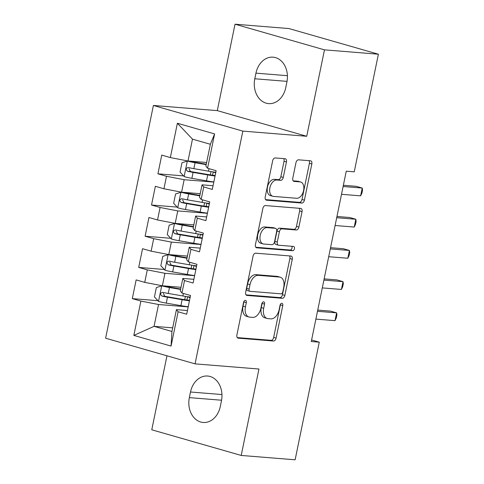 <?xml version="1.0" encoding="UTF-8"?>
<svg xmlns="http://www.w3.org/2000/svg" width="484" height="484" viewBox="0 0 484 484"><rect width="100%" height="100%" fill="white"/><g stroke="black" fill="none" stroke-linecap="round" stroke-linejoin="round"><path stroke-width="0.73" d="M245.382 300.37A2.196 1.361 106 0 0 243.573 302.403L236.894 334.94A3.14 1.942 106 0 0 237.989 338.122A3.14 1.942 106 0 0 238.225 338.165L273.502 341.014A3.14 1.942 106 0 0 276.092 338.11L282.771 305.567A2.196 1.361 106 0 0 282.003 303.347A2.196 1.361 106 0 0 281.839 303.317A2.196 1.361 106 0 0 280.024 305.35L279.165 309.56A10.049 6.213 106 0 1 270.877 318.853L267.936 318.617A10.049 6.213 106 0 1 267.18 318.478A10.049 6.213 106 0 1 263.677 308.308L264.542 304.097A2.196 1.361 106 0 0 263.78 301.871A2.196 1.361 106 0 0 263.611 301.841A2.196 1.361 106 0 0 261.802 303.873L260.937 308.084A10.049 6.213 106 0 1 252.654 317.377L249.714 317.141A10.049 6.213 106 0 1 248.951 317.002A10.049 6.213 106 0 1 245.448 306.838L246.314 302.627A2.196 1.361 106 0 0 245.551 300.401A2.196 1.361 106 0 0 245.382 300.37M286.449 161.958A3.14 1.942 106 0 0 285.354 158.782A3.14 1.942 106 0 0 285.118 158.74L275.221 157.941A3.14 1.942 106 0 0 272.631 160.845L265.214 196.982A3.14 1.942 106 0 0 266.309 200.158A3.14 1.942 106 0 0 266.545 200.201L301.822 203.05A3.14 1.942 106 0 0 304.412 200.146L311.829 164.009A3.14 1.942 106 0 0 310.734 160.833A3.14 1.942 106 0 0 310.498 160.785L298.543 159.823A3.14 1.942 106 0 0 295.954 162.727L292.778 178.191A3.14 1.942 106 0 0 293.873 181.367A3.14 1.942 106 0 0 294.109 181.415L300.038 181.893A8.403 5.197 106 0 1 300.673 182.008A8.403 5.197 106 0 1 303.486 191.011A8.403 5.197 106 0 1 296.674 198.277L273.448 196.401A8.403 5.197 106 0 1 272.813 196.286A8.403 5.197 106 0 1 270.005 187.278A8.403 5.197 106 0 1 276.812 180.018L280.684 180.326A3.14 1.942 106 0 0 283.273 177.422L286.449 161.958L284.029 161.263A3.14 1.942 106 0 0 283.66 158.619M324.474 49.852L235.03 24.2L217.292 110.624L306.729 136.276L324.474 49.852L378.385 54.208L354.24 171.832L346.254 171.185L311.285 341.535L319.271 342.176L311.605 339.98M306.729 136.276L242.835 131.116L195.058 363.865L105.615 338.207L153.392 105.464L242.835 131.116M166.962 355.807L151.77 429.792L241.213 455.444L258.952 369.026L195.058 363.865M241.213 455.444L295.125 459.8L319.271 342.176M255.667 253.18A3.14 1.942 106 0 0 253.078 256.084L245.66 292.221A3.14 1.942 106 0 0 246.755 295.397A3.14 1.942 106 0 0 246.991 295.44L282.275 298.289A3.14 1.942 106 0 0 284.858 295.385L292.276 259.249A3.14 1.942 106 0 0 291.187 256.072A3.14 1.942 106 0 0 290.945 256.03L255.667 253.18M255.437 244.601L262.854 208.465A3.14 1.942 106 0 1 265.444 205.561L300.721 208.41A3.14 1.942 106 0 1 300.957 208.453A3.14 1.942 106 0 1 302.052 211.629L298.876 227.093A3.14 1.942 106 0 1 296.293 229.997L281.984 228.841A3.14 1.942 106 0 0 279.395 231.745L277.29 242.006A3.14 1.942 106 0 0 278.385 245.182A3.14 1.942 106 0 0 278.621 245.225L293.516 246.429A2.196 1.361 106 0 1 293.679 246.459A2.196 1.361 106 0 1 294.417 248.818A2.196 1.361 106 0 1 292.632 250.718L256.768 247.82A3.14 1.942 106 0 1 256.532 247.778A3.14 1.942 106 0 1 255.437 244.601M172.691 327.843L154.057 326.343L171.947 331.473L171.064 346.078L178.112 311.763L186.691 314.225L190.533 295.5L181.954 293.044L184.513 280.563L193.098 283.025L196.94 264.306L188.355 261.844L190.92 249.363L199.499 251.825L203.341 233.107L194.762 230.644L197.321 218.163L205.906 220.625L209.747 201.907L201.162 199.444L203.728 186.963L212.307 189.425L216.148 170.707L207.569 168.244L205.888 166.115L210.371 144.274L192.481 139.144L187.998 160.984L206.632 162.491M171.064 346.078L133.838 335.4L140.88 301.084L158.54 304.503L188.197 306.898M157.953 300.691L132.301 298.622L140.88 301.084M132.301 298.622L136.143 279.903L144.728 282.366L147.287 269.884L164.941 273.303L194.598 275.698M164.354 269.491L138.702 267.422L147.287 269.884M138.702 267.422L142.55 248.703L151.129 251.166L153.688 238.685L171.348 242.103L201.005 244.499M170.761 238.291L145.109 236.222L153.688 238.685M145.109 236.222L148.951 217.504L157.536 219.966L160.095 207.485L177.749 210.903L207.406 213.299M177.162 207.098L151.516 205.022L160.095 207.485M151.516 205.022L155.358 186.304L163.937 188.766L166.502 176.285L184.156 179.703L213.813 182.099M183.569 175.898L157.917 173.823L166.502 176.285M157.917 173.823L161.759 155.104L170.344 157.566L177.386 123.245L214.612 133.923L207.569 168.244M213.069 185.723L202.046 184.834L199.481 197.315L201.162 199.444M203.728 186.963L202.046 184.834M170.344 157.566L187.998 160.984M177.386 123.245L192.481 139.144M206.662 216.923L195.639 216.033L193.08 228.515L194.762 230.644M197.321 218.163L195.639 216.033M184.156 179.703L181.597 192.184L200.225 193.691M163.937 188.766L181.597 192.184M200.261 248.123L189.238 247.233L186.673 259.714L188.355 261.844M190.92 249.363L189.238 247.233M177.749 210.903L175.19 223.384L193.824 224.891M157.536 219.966L175.19 223.384M193.854 279.322L182.831 278.433L180.272 290.914L181.954 293.044M184.513 280.563L182.831 278.433M171.348 242.103L168.783 254.584L187.417 256.084M151.129 251.166L168.783 254.584M187.453 310.522L176.43 309.633L171.947 331.473M178.112 311.763L176.43 309.633M164.941 273.303L162.382 285.784L181.016 287.284M144.728 282.366L162.382 285.784M378.385 54.208L288.942 28.556L235.03 24.2M217.292 110.624L153.392 105.464M158.54 304.503L154.057 326.343L133.838 335.4M210.371 144.274L214.612 133.923M189.347 397.624A20.479 15.972 -85.4 0 0 203.171 422.471A20.479 15.972 -85.4 0 0 220.293 406.499L221.442 400.879A20.479 15.972 -85.4 0 0 207.618 376.032A20.479 15.972 -85.4 0 0 190.502 392.004L189.347 397.624L221.569 400.226M286.897 82.026A20.479 15.972 -85.4 0 0 273.073 57.172A20.479 15.972 -85.4 0 0 255.951 73.151L254.802 78.765A20.479 15.972 -85.4 0 0 268.62 103.618A20.479 15.972 -85.4 0 0 285.741 87.64L286.897 82.026M243.966 301.363A2.196 1.361 106 0 1 243.9 301.931L243.035 306.142A10.049 6.213 106 0 0 246.531 316.312L248.951 317.002M267.18 318.478L264.76 317.782A10.049 6.213 106 0 1 261.263 307.612L262.128 303.401A2.196 1.361 106 0 0 262.195 302.833M237.263 337.584L271.082 340.319A3.14 1.942 106 0 0 273.672 337.415L280.351 304.878A2.196 1.361 106 0 0 280.424 304.309M246.029 294.865L279.855 297.599A3.14 1.942 106 0 0 282.444 294.695L289.862 258.559A3.14 1.942 106 0 0 289.493 255.909M249.097 289.075A2.196 1.361 106 0 0 249.865 291.295A2.196 1.361 106 0 0 250.028 291.326L280.998 293.83A2.196 1.361 106 0 0 282.807 291.798L283.721 287.357A10.049 6.213 106 0 0 280.218 277.187A10.049 6.213 106 0 0 279.462 277.048L258.293 275.342A10.049 6.213 106 0 0 250.01 284.634L249.097 289.075L246.683 288.379A2.196 1.361 106 0 0 247.445 290.606A2.196 1.361 106 0 0 247.614 290.636M280.218 277.187L277.804 276.491A10.049 6.213 106 0 0 277.042 276.358L279.462 277.048M246.683 288.379L247.59 283.939A10.049 6.213 106 0 1 255.873 274.646L277.042 276.358M278.385 245.182L275.965 244.493A3.14 1.942 106 0 1 274.87 241.31L276.975 231.056A3.14 1.942 106 0 1 279.564 228.152L293.873 229.307A3.14 1.942 106 0 0 296.462 226.403L299.638 210.933A3.14 1.942 106 0 0 299.269 208.289M255.806 247.245L290.219 250.022A2.196 1.361 106 0 0 291.798 248.709A2.196 1.361 106 0 0 291.87 246.296M267.138 227.643A8.403 5.197 106 0 0 260.325 234.909A8.403 5.197 106 0 0 263.139 243.912A8.403 5.197 106 0 0 263.774 244.027L271.954 244.686A3.14 1.942 106 0 0 274.543 241.782L276.648 231.527A3.14 1.942 106 0 0 275.559 228.345A3.14 1.942 106 0 0 275.317 228.303L267.138 227.643L264.718 226.954A8.403 5.197 106 0 0 257.911 234.214A8.403 5.197 106 0 0 260.719 243.222L263.139 243.912M275.559 228.345L273.139 227.655A3.14 1.942 106 0 0 272.903 227.613L275.317 228.303M264.718 226.954L272.903 227.613M272.813 196.286L270.399 195.59A8.403 5.197 106 0 1 267.585 186.582A8.403 5.197 106 0 1 274.398 179.322L278.27 179.637A3.14 1.942 106 0 0 280.853 176.733L284.029 161.263M300.673 182.008L298.259 181.312A8.403 5.197 106 0 0 297.624 181.197L300.038 181.893M293.147 180.834L297.624 181.197M265.583 199.626L299.402 202.354A3.14 1.942 106 0 0 301.992 199.45L309.409 163.314A3.14 1.942 106 0 0 309.04 160.67M180.659 289.021L168.257 286.885A4.32 0.417 11.6 0 1 164.433 286.038L161.838 285.832L156.362 287.563L154.438 296.922L158.637 301.429A8.482 0.823 11.6 0 0 166.26 303.123L180.901 305.64A24.478 2.378 11.6 0 0 188.228 306.753M161.838 285.832A8.482 0.823 11.6 0 0 169.46 287.526L180.574 289.432M190.212 297.079A24.478 2.378 -168.4 0 1 182.885 295.972L168.244 293.449A8.482 0.823 -168.4 0 1 162.678 292.3C160.234 292.983 159.98 294.23 161.91 296.039A8.482 0.823 11.6 0 0 167.476 297.194L182.117 299.711A24.478 2.378 11.6 0 0 189.444 300.824M189.553 300.286A20.322 1.972 -168.4 0 1 180.913 299.076L166.272 296.559A4.32 0.417 -168.4 0 1 164.784 296.275L163.398 293.443M190.085 297.678L187.58 296.801A11.683 1.137 -168.4 0 1 187.181 296.662M317.492 311.303L336.616 312.852L335.013 320.65L315.889 319.107M317.74 310.081L330.572 311.115L336.616 312.852L336.918 314.878L336.277 318L335.013 320.65M187.066 257.821L174.663 255.685A4.32 0.417 11.6 0 1 170.84 254.838L168.244 254.632L162.769 256.363L160.845 265.722L165.038 270.229A8.482 0.823 11.6 0 0 172.667 271.923L187.302 274.44A24.478 2.378 11.6 0 0 194.628 275.553M168.244 254.632A8.482 0.823 11.6 0 0 175.867 256.326L186.975 258.238M196.613 265.879A24.478 2.378 -168.4 0 1 189.286 264.772L174.651 262.249A8.482 0.823 -168.4 0 1 169.085 261.1C166.641 261.784 166.381 263.03 168.317 264.839A8.482 0.823 11.6 0 0 173.883 265.994L188.518 268.511A24.478 2.378 11.6 0 0 195.845 269.624M195.959 269.086A20.322 1.972 -168.4 0 1 187.314 267.876L172.679 265.359A4.32 0.417 -168.4 0 1 171.191 265.075L169.805 262.243M196.492 266.478L193.987 265.607A11.683 1.137 -168.4 0 1 193.588 265.462M193.467 226.621L181.064 224.485A4.32 0.417 11.6 0 1 177.247 223.638L174.645 223.433L169.17 225.163L167.252 234.522L171.445 239.029A8.482 0.823 11.6 0 0 179.068 240.723L193.709 243.24A24.478 2.378 11.6 0 0 201.035 244.353M174.645 223.433A8.482 0.823 11.6 0 0 182.268 225.127L193.382 227.038M203.02 234.679A24.478 2.378 -168.4 0 1 195.693 233.572L181.052 231.056A8.482 0.823 -168.4 0 1 175.492 229.9C173.042 230.584 172.788 231.83 174.718 233.645A8.482 0.823 11.6 0 0 180.284 234.794L194.925 237.317A24.478 2.378 11.6 0 0 202.251 238.424M202.36 237.886A20.322 1.972 -168.4 0 1 193.721 236.676L179.08 234.159A4.32 0.417 -168.4 0 1 177.592 233.875L176.206 231.043M202.899 235.278L200.388 234.407A11.683 1.137 -168.4 0 1 199.989 234.262M323.893 280.103L343.017 281.652L341.414 289.45L322.296 287.907M324.147 278.881L336.973 279.915L343.017 281.652L343.319 283.678L342.678 286.8L341.414 289.45M330.3 248.909L349.424 250.452L347.821 258.25L328.696 256.708M330.548 247.681L343.38 248.716L349.424 250.452L349.726 252.479L349.085 255.6L347.821 258.25M199.874 195.421L187.471 193.285A4.32 0.417 11.6 0 1 183.648 192.438L181.052 192.233L175.577 193.963L173.653 203.322L177.852 207.83A8.482 0.823 11.6 0 0 185.475 209.524L200.11 212.04A24.478 2.378 11.6 0 0 207.436 213.154M181.052 192.233A8.482 0.823 11.6 0 0 188.675 193.927L199.789 195.838M209.421 203.48A24.478 2.378 -168.4 0 1 202.094 202.373L187.459 199.856A8.482 0.823 -168.4 0 1 181.893 198.7C179.449 199.384 179.195 200.63 181.125 202.445A8.482 0.823 11.6 0 0 186.691 203.595L201.326 206.117A24.478 2.378 11.6 0 0 208.652 207.225M208.767 206.686A20.322 1.972 -168.4 0 1 200.122 205.476L185.487 202.959A4.32 0.417 -168.4 0 1 183.999 202.675L182.613 199.844M209.3 204.079L206.795 203.207A11.683 1.137 -168.4 0 1 206.396 203.062M206.275 164.221L193.878 162.086A4.32 0.417 11.6 0 1 190.055 161.245L187.453 161.033L181.978 162.763L180.06 172.123L184.253 176.63A8.482 0.823 11.6 0 0 191.876 178.324L206.517 180.847A24.478 2.378 11.6 0 0 213.843 181.954M187.453 161.033A8.482 0.823 11.6 0 0 195.076 162.727L206.19 164.639M215.828 172.28A24.478 2.378 -168.4 0 1 208.501 171.173L193.86 168.656A8.482 0.823 -168.4 0 1 188.3 167.5C185.85 168.184 185.596 169.436 187.532 171.245A8.482 0.823 11.6 0 0 193.092 172.401L207.733 174.918A24.478 2.378 11.6 0 0 215.059 176.025M215.168 175.486A20.322 1.972 -168.4 0 1 206.529 174.276L191.888 171.759A4.32 0.417 -168.4 0 1 190.406 171.475L189.014 168.644M215.707 172.879L213.196 172.008A11.683 1.137 -168.4 0 1 212.797 171.862M336.701 217.709L355.825 219.252L354.227 227.05L335.103 225.508M336.955 216.481L349.781 217.516L355.825 219.252L356.127 221.279L355.486 224.401L354.227 227.05M343.108 186.509L362.232 188.052L360.628 195.851L341.504 194.308M343.356 185.281L356.188 186.316L362.232 188.052L362.534 190.079L361.893 193.201L360.628 195.851M243.035 306.142L245.448 306.838M262.128 303.401L264.542 304.097M261.263 307.612L263.677 308.308M280.351 304.878L282.771 305.567M273.672 337.415L276.092 338.11M271.082 340.319L273.502 341.014M237.765 338.032L238.225 338.165M243.9 301.931L246.314 302.627M289.862 258.559L292.276 259.249M282.444 294.695L284.858 295.385M279.855 297.599L282.275 298.289M246.531 295.307L246.991 295.44M255.873 274.646L258.293 275.342M247.59 283.939L250.01 284.634M299.638 210.933L302.052 211.629M296.462 226.403L298.876 227.093M293.873 229.307L296.293 229.997M279.564 228.152L281.984 228.841M276.975 231.056L279.395 231.745M274.87 241.31L277.29 242.006M290.219 250.022L292.632 250.718M256.308 247.687L256.768 247.82M280.853 176.733L283.273 177.422M278.27 179.637L280.684 180.326M274.398 179.322L276.812 180.018M293.649 181.282L294.109 181.415M309.409 163.314L311.829 164.009M301.992 199.45L304.412 200.146M299.402 202.354L301.822 203.05M266.079 200.067L266.545 200.201M221.956 394.545L190.502 392.004M287.405 75.692L255.951 73.151M287.024 81.366L254.802 78.765M161.698 285.875L158.528 301.314M182.117 299.711L180.901 305.64M186.927 299.989L187.58 296.801M183.4 293.455L182.885 295.972M167.476 297.194L166.26 303.123M169.46 287.526L168.244 293.449M164.784 296.275L161.91 296.039M168.105 254.675L164.935 270.114M188.518 268.511L187.302 274.44M193.334 268.789L193.987 265.607M189.807 262.255L189.286 264.772M173.883 265.994L172.667 271.923M175.867 256.326L174.651 262.249M171.191 265.075L168.317 264.839M174.512 223.475L171.342 238.921M194.925 237.317L193.709 243.24M199.735 237.59L200.388 234.407M196.208 231.056L195.693 233.572M180.284 234.794L179.068 240.723M182.268 225.127L181.052 231.056M177.592 233.875L174.718 233.645M180.913 192.275L177.743 207.721M201.326 206.117L200.11 212.04M206.142 206.39L206.795 203.207M202.614 199.856L202.094 202.373M186.691 203.595L185.475 209.524M188.675 193.927L187.459 199.856M183.999 202.675L181.125 202.445M187.32 161.075L184.15 176.521M207.733 174.918L206.517 180.847M212.543 175.19L213.196 172.008M209.015 168.662L208.501 171.173M193.092 172.401L191.876 178.324M195.076 162.727L193.86 168.656M190.406 171.475L187.532 171.245M247.445 290.606L249.865 291.295M185.39 296.383L184.713 299.681M191.791 265.184L191.113 268.481M198.198 233.984L197.52 237.281M204.599 202.784L203.921 206.087M211.006 171.584L210.328 174.887"/></g></svg>
